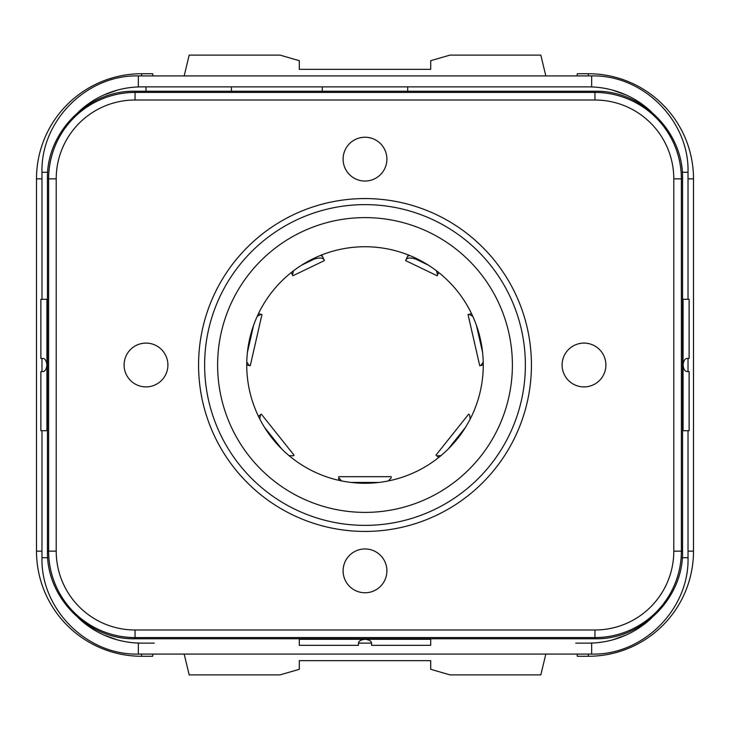 <?xml version="1.0" encoding="UTF-8"?>
<svg xmlns="http://www.w3.org/2000/svg" width="730" height="730" viewBox="0 0 730 730"><rect width="100%" height="100%" fill="white"/><g stroke="black" fill="none" stroke-linecap="round" stroke-linejoin="round"><path stroke-width="1.09" d="M78.475 111.973A91.98 91.98 0 0 1 141.62 86.87L588.38 86.87A91.98 91.98 0 0 1 651.525 111.973M651.525 618.027A91.98 91.98 0 0 1 588.38 643.13L575.733 643.13M371.57 643.13L358.43 643.13L371.57 643.13M154.267 643.13L141.62 643.13A91.98 91.98 0 0 1 78.475 618.027M407.705 86.87L407.705 91.25M135.05 629.99L594.95 629.99A78.84 78.84 0 0 0 673.79 551.15L673.79 178.85A78.84 78.84 0 0 0 594.95 100.01L135.05 100.01A78.84 78.84 0 0 0 56.21 178.85L56.21 551.15A78.84 78.84 0 0 0 135.05 629.99L135.05 638.75C88.248 639.955 46.245 597.961 47.45 551.15L48.627 551.15A86.423 86.423 0 0 0 135.05 637.573L594.95 637.573A86.423 86.423 0 0 0 681.373 551.15L681.373 178.85A86.423 86.423 0 0 0 594.95 92.427L135.05 92.427A86.423 86.423 0 0 0 48.627 178.85L48.627 551.15L56.21 551.15M217.613 365A147.387 147.387 0 0 1 365 217.613A147.387 147.387 0 0 1 512.387 365A147.387 147.387 0 0 1 365 512.387A147.387 147.387 0 0 1 217.613 365M246.74 365A118.26 118.26 0 0 0 365 483.26A118.26 118.26 0 0 0 483.26 365A118.26 118.26 0 0 0 365 246.74A118.26 118.26 0 0 0 246.74 365M46.921 299.3L46.921 365C46.465 369.042 45.196 371.232 43.125 371.57L40.88 371.57L40.88 430.7L46.921 430.7L46.921 365C46.465 360.958 45.196 358.768 43.125 358.43L40.88 358.43L40.88 299.3L47.45 299.3M46.921 430.7L47.45 430.7M683.079 299.3L689.12 299.3L689.12 358.43L686.875 358.43C684.804 358.768 683.536 360.958 683.079 365L683.079 299.3L682.55 299.3M686.875 371.57C684.804 371.232 683.536 369.042 683.079 365L683.079 430.7L689.12 430.7L689.12 371.57L686.875 371.57M682.55 430.7L683.079 430.7M299.3 639.279L365 639.279C369.042 639.736 371.232 641.004 371.57 643.075L371.57 645.32L430.7 645.32L430.7 639.279L365 639.279C360.958 639.736 358.768 641.004 358.43 643.075L358.43 645.32L299.3 645.32L299.3 638.75M430.7 639.279L430.7 638.75M408.28 254.943L405.57 260.574L437.142 275.776L437.58 274.845L436.43 270.748M407.568 256.412L409.503 255.427M428.391 265.163L415.963 259.177C410.698 257.507 407.376 257.663 406.017 259.643M438.684 272.564L437.142 275.776M438.703 272.518L437.58 274.845M471.516 313.736L468.039 314.53L471.562 313.718M472.784 316.336L469.043 314.301M483.26 364.963L480.742 365.538L483.223 362.08M482.576 352.316L476.435 325.407M468.039 314.53L479.738 365.766L480.742 365.538M470.248 418.929L469.509 414.731M438.766 457.436L436.741 455.821L440.993 455.611M438.721 457.409L436.741 455.821M448.22 449.023L465.43 427.442M388.46 480.906L391.28 477.712M338.72 480.303L338.72 477.712L341.54 480.906M351.203 482.448L378.797 482.448M338.72 480.258L338.72 477.712M258.466 416.346L261.294 414.092L294.062 455.182L293.259 455.821L289.007 455.611M258.502 416.31L260.491 414.731L259.752 418.929M264.57 427.442L281.78 449.023M258.484 313.736L261.96 314.53L250.262 365.766L246.74 364.963M246.776 362.08L249.259 365.538M258.438 313.718L260.957 314.301L257.215 316.336M253.565 325.407L247.424 352.316M261.96 314.53L260.957 314.301M322.888 257.362L324.43 260.574L292.858 275.776L291.297 272.518M293.57 270.748L292.42 274.845M320.497 255.427L322.432 256.412L323.983 259.643C322.623 257.663 319.302 257.507 314.037 259.177L301.609 265.163M321.72 254.943L322.532 256.622M324.43 260.574L323.983 259.643M577.056 75.92L577.32 73.73L588.38 73.73A105.12 105.12 0 0 1 693.5 178.85L693.5 551.15A105.12 105.12 0 0 1 588.38 656.27L577.32 656.27L577.056 654.08M83.028 107.949L85.802 105.74M88.658 103.651L91.597 101.662M104.034 94.9L117.366 90.128M120.797 89.261L124.264 88.522M127.759 87.919L131.272 87.454M135.588 87.071L138.335 86.925L138.335 75.92C86.852 74.597 40.652 120.788 41.975 172.28L47.696 172.28M139.822 86.888L141.62 86.87M141.62 643.13L135.588 642.929M131.272 642.546L127.759 642.081M124.264 641.478L120.797 640.739M117.366 639.872L104.034 635.1M91.597 628.338L88.658 626.349M85.802 624.26L83.028 622.051M594.412 642.929L588.38 643.13M646.972 622.051L644.198 624.26M641.341 626.349L638.403 628.338M625.966 635.1L612.634 639.872M609.203 640.739L605.736 641.478M602.241 642.081L598.728 642.546M138.335 75.92L591.665 75.92L591.665 86.925L594.412 87.071M598.728 87.454L602.241 87.919M605.736 88.522L609.203 89.261M612.634 90.128L625.966 94.9M638.403 101.662L641.341 103.651M644.198 105.74L646.972 107.949M588.38 86.87L590.178 86.888M322.295 86.87L322.295 91.25M231.41 86.87L231.41 91.25M146 86.87L146 91.25M152.944 75.92L152.679 73.73L141.62 73.73A105.12 105.12 0 0 0 36.5 178.85L36.5 551.15A105.12 105.12 0 0 0 141.62 656.27L152.679 656.27L152.944 654.08M184.17 654.08L189.189 674.885L280.028 674.885L299.3 669.301L299.3 660.65L430.7 660.65L430.7 669.301L449.972 674.885L540.811 674.885L545.83 654.08M184.17 75.92L189.189 55.115L280.028 55.115L299.3 60.699L299.3 69.35L430.7 69.35L430.7 60.699L449.972 55.115L540.811 55.115L545.83 75.92M386.9 159.14A21.9 21.9 0 0 0 365 137.24A21.9 21.9 0 0 0 343.1 159.14A21.9 21.9 0 0 0 365 181.04A21.9 21.9 0 0 0 386.9 159.14M167.9 365A21.9 21.9 0 0 0 146 343.1A21.9 21.9 0 0 0 124.1 365A21.9 21.9 0 0 0 146 386.9A21.9 21.9 0 0 0 167.9 365M605.9 365A21.9 21.9 0 0 0 584 343.1A21.9 21.9 0 0 0 562.1 365A21.9 21.9 0 0 0 584 386.9A21.9 21.9 0 0 0 605.9 365M386.9 570.86A21.9 21.9 0 0 0 365 548.96A21.9 21.9 0 0 0 343.1 570.86A21.9 21.9 0 0 0 365 592.76A21.9 21.9 0 0 0 386.9 570.86M56.21 178.85L47.45 178.85L47.45 551.15M135.05 100.01L135.05 91.25C88.239 90.046 46.245 132.048 47.45 178.85M594.95 100.01L594.95 91.25L135.05 91.25M673.79 178.85L682.55 178.85C683.755 132.039 641.752 90.046 594.95 91.25M673.79 551.15L682.55 551.15L682.55 178.85M594.95 629.99L594.95 638.75C641.761 639.955 683.755 597.952 682.55 551.15M531.431 365A166.431 166.431 0 0 0 365 198.569A166.431 166.431 0 0 0 198.569 365A166.431 166.431 0 0 0 365 531.431A166.431 166.431 0 0 0 531.431 365M525.372 365A160.372 160.372 0 0 0 365 204.628A160.372 160.372 0 0 0 204.628 365A160.372 160.372 0 0 0 365 525.372A160.372 160.372 0 0 0 525.372 365M416.31 258.447L415.963 259.177M314.037 259.177L313.69 258.447M591.665 75.92C643.167 74.597 689.357 120.797 688.025 172.28L682.304 172.28M688.025 430.7L688.025 557.72L682.304 557.72M688.025 557.72C689.348 609.221 643.148 655.412 591.665 654.08L591.665 643.075M591.665 654.08L138.335 654.08L138.335 643.075M138.335 654.08C86.843 655.412 40.643 609.203 41.975 557.72L47.696 557.72M141.62 75.92L141.62 73.73M41.975 178.85L36.5 178.85M41.975 551.15L36.5 551.15M141.62 654.08L141.62 656.27M588.38 654.08L588.38 656.27M688.025 551.15L693.5 551.15M688.025 178.85L693.5 178.85M588.38 75.92L588.38 73.73M135.05 638.75L594.95 638.75M435.938 455.182L468.706 414.092M338.72 476.69L391.28 476.69M688.025 172.28L688.025 299.3M688.025 358.43L688.025 371.57M41.975 557.72L41.975 430.7M41.975 371.57L41.975 358.43M41.975 299.3L41.975 172.28"/></g></svg>
